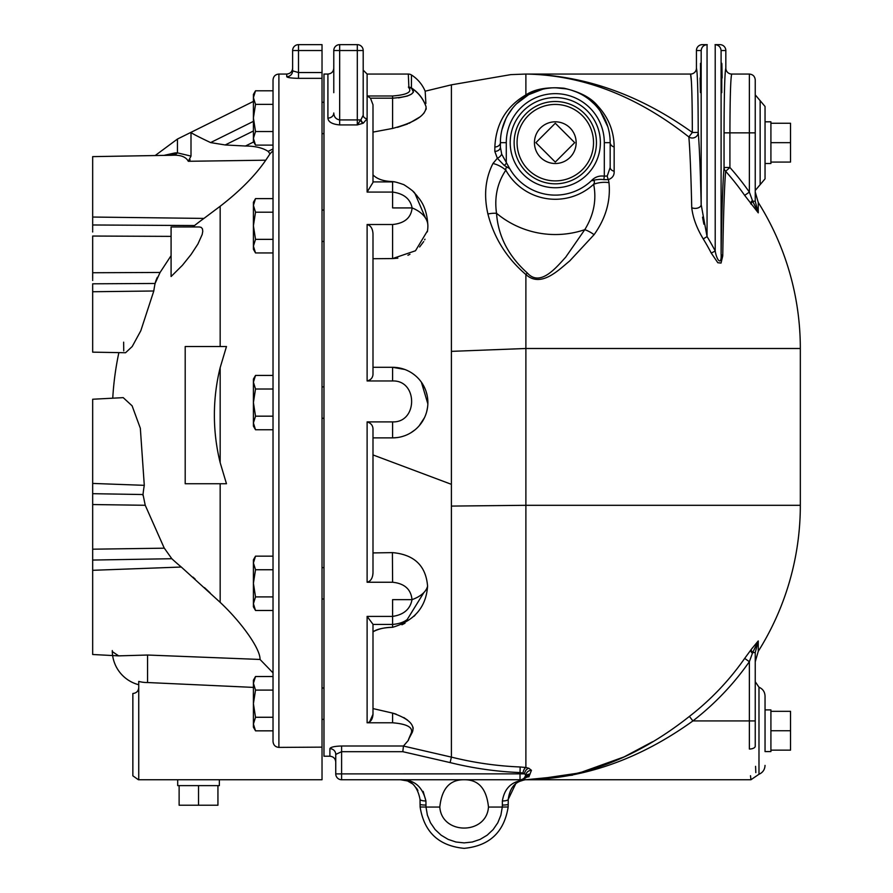 <?xml version="1.0" encoding="UTF-8"?>
<svg xmlns="http://www.w3.org/2000/svg" width="893" height="893" viewBox="0 0 893 893"><rect width="100%" height="100%" fill="white"/><g stroke="black" fill="none" stroke-linecap="round" stroke-linejoin="round"><path stroke-width="1.34" d="M92.671 231.097L92.671 231.99M92.671 279.654L92.671 280.48M255.521 131.539L253.411 138.337L253.411 97.594L255.521 104.381L253.411 117.965L255.521 131.539L273.024 131.539L273.024 148.941L268.134 151.363C262.609 147.825 255.052 146.039 245.463 146.017C255.052 146.039 262.609 147.825 268.134 151.363L269.999 153.853L265.768 160.193C255.164 175.642 239.971 190.99 220.169 206.261C239.971 190.99 255.164 175.642 265.768 160.193L188.289 161.287L191.002 156.096L177.439 152.87A81.732 54.451 -95.7 0 0 175.006 152.937L163.91 155.393M273.024 150.694L269.999 153.853L273.024 150.694L273.024 207.689L273.024 96.277L273.024 104.381L255.521 104.381M255.521 252.942L253.411 249.303L253.411 205.401L255.521 212.199L253.411 225.773L255.521 239.357L253.411 246.144L255.521 252.942L273.024 252.942L273.024 375.428L255.521 375.428L253.411 382.215L253.411 379.067L255.521 375.428M255.521 429.756L253.411 426.117L253.411 382.215L255.521 389.013L253.411 402.587L255.521 416.171L253.411 422.958L255.521 429.756L273.024 429.756L273.024 556.16L255.521 556.16L253.411 562.958L253.411 559.799L255.521 556.16M253.411 687.398L147.568 682.531A31.969 31.969 90 0 1 138.739 681.404L138.739 779.745L322.027 779.745L322.027 72.545L298.496 72.545L298.496 78.35C291.33 78.193 287.412 77.635 286.742 76.698L286.742 74.052L278.895 74.052L278.895 747.396C275.301 747.028 273.336 745.019 273.024 741.391L273.024 600.587L273.024 676.526L255.521 676.526L253.411 683.312L253.411 680.165L255.521 676.526M273.024 207.689L273.024 596.904L255.521 596.904L253.411 603.701L253.411 562.958L255.521 569.745L253.411 583.33L255.521 596.904M273.024 96.277L273.024 79.935L273.024 90.796L255.521 90.796L253.411 97.594L253.411 94.435L255.521 90.807L253.411 94.435M255.521 145.124L253.411 141.485L253.411 138.337L255.521 145.124L273.024 145.124M253.411 205.401L253.411 202.253L255.521 198.614L253.411 205.401M273.024 198.614L255.521 198.614M273.024 212.199L255.521 212.199M273.024 239.357L255.521 239.357M273.024 416.171L255.521 416.171M273.024 389.013L255.521 389.013M322.027 567.647L323.98 567.647M273.024 600.587L273.024 596.904M255.521 610.488L253.411 606.849L253.411 603.701L255.521 610.488L273.024 610.488M273.024 569.745L255.521 569.745M322.027 688.001L323.98 688.001M255.521 690.099L253.411 703.684L253.411 683.312L255.521 690.099L273.024 690.099M253.411 703.684L255.521 717.269L253.411 724.056L253.411 703.684M255.521 730.842L253.411 727.203L253.411 724.056L255.521 730.842L273.024 730.842M273.024 717.269L255.521 717.269M322.027 50.533L322.027 44.65L298.496 44.65A5.883 5.883 0 0 0 292.625 50.533A5.883 5.883 0 0 1 298.496 44.65L298.496 50.533L322.027 50.533L322.027 72.545M138.739 687.61C138.393 691.182 136.428 693.147 132.856 693.493L132.856 775.816L138.404 779.745M177.696 779.745L177.696 785.617L198.525 785.617L198.525 805.229L217.937 805.229L217.937 785.617M179.125 785.617L179.125 805.229L198.525 805.229M198.525 785.617L219.365 785.617L219.365 779.745M278.895 747.396L322.027 747.14M123.212 397.642L132.108 405.824L140.335 428.26L144.286 485.334L140.335 428.26L132.108 405.824L123.212 397.642L92.671 399.238L92.671 654.502L118.646 655.864L147.568 655.027L147.568 682.531M92.671 178.388L92.671 174.939M92.671 156.632L172.36 155.248A92.816 72.188 83.1 0 1 172.427 155.248A11.765 8.562 89.1 0 0 177.439 152.87L177.439 139.051L155.181 155.538L92.671 156.632L92.671 230.104M171.088 236.377L92.671 236.042L92.671 278.683M171.088 255.644L160.07 272.454L155.081 283.472L92.671 283.807L92.671 352.155L118.869 352.612A299.914 299.914 0 0 0 112.752 398.189M92.671 333.848L92.671 330.856M123.647 342.175L123.736 350.882M92.671 291.743L153.797 290.995A256.994 181.703 -1.4 0 1 155.081 283.472L155.94 280.547M156.23 279.799L157.347 277.288M142.98 495.503L143.014 494.722M92.671 483.426L144.286 485.334A262.609 185.443 -175.8 0 0 143.025 494.532L145.235 505.282L164.267 548.179L92.671 549.195M92.671 504.545L145.235 505.282M199.329 226.956L201.226 227.402L202.443 228.831L202.767 231.265L202.186 234.491L197.911 244.023L191.147 254.393L182.429 265.277L171.088 276.529L171.088 226.956L199.329 226.956M164.133 547.9L171.813 558.717A299.635 211.585 -4.2 0 0 181.301 567.033L219.778 601.994M210.034 592.785L204.452 587.583M195.109 579.032L192.977 577.124M220.169 483.749L220.169 602.362C240.675 621.506 260.41 648.508 260.042 659.458L273.024 672.887L260.042 659.458L147.568 655.027L118.646 655.864L112.295 651.589L112.284 650.562M92.671 217.044L203.939 218.417L220.169 206.261L220.169 346.529M203.939 218.417A290.973 205.725 -178.6 0 0 194.54 225.538L192.855 226.956M153.797 290.995L140.804 330.756L132.209 346.529L125.556 352.735L92.671 352.155M172.427 155.248C180.654 154.824 185.945 156.844 188.289 161.287M226.476 346.529L220.169 367.626A197.822 197.822 0 0 0 220.169 462.652L226.476 483.749L185.197 483.749L185.197 346.529L226.476 346.529M138.739 684.73A35.285 35.285 0 0 1 112.295 651.589A35.285 35.285 0 0 0 138.739 684.73A35.285 35.285 0 0 1 112.63 655.54M253.679 141.942L245.463 146.017L225.181 144.967L210.603 142.59C197.476 136.361 190.946 132.945 191.002 132.331L191.002 156.096M190.12 159.802L189.271 160.885M292.625 50.533L298.496 50.533L298.496 72.545L292.625 70.86L292.625 50.533L292.625 70.86A5.883 5.838 180 0 1 286.742 76.698M362.971 123.279L362.949 123.29A3.918 2.132 66.8 0 1 360.705 119.93L357.312 124.931L362.971 123.279A10.102 5.146 -0.5 0 0 363.362 123.111L367.112 118.635A3.918 3.405 180 0 1 363.194 115.23L363.194 50.533A5.883 5.883 0 0 0 357.312 44.65L357.312 119.93L339.664 119.93C335.913 119.204 333.949 116.894 333.781 112.976A5.883 5.124 180 0 1 327.91 118.099L327.91 74.052L323.98 74.052L323.98 756.215L329.885 756.215C333.446 756.561 335.4 758.514 335.746 762.075L335.746 754.406L341.606 751.694L402.81 751.694L450.117 762.589L451.4 757.119L403.446 746.057L402.81 751.694M535.889 142.657L555.29 123.256L574.701 142.657L555.29 162.068L535.889 142.657M534.449 142.657A20.84 20.84 0 0 1 565.716 124.607A20.84 20.84 0 0 1 565.716 160.718A20.84 20.84 0 0 1 534.449 142.657M765.044 178.857L760.144 184.661L760.144 100.663L765.044 106.468L765.044 178.857L765.044 163.508L770.916 163.508L770.916 142.657L790.528 142.657L790.528 123.256L770.916 123.256M770.916 162.068L790.528 162.068L790.528 142.657M765.044 751.582L765.044 696.071L765.044 751.582L770.916 751.582L770.916 730.731L790.528 730.731L790.528 711.33L770.916 711.33M770.916 750.142L790.528 750.142L790.528 730.731M770.916 142.657L770.916 121.816L765.044 121.816L765.044 142.657M770.916 730.731L770.916 709.89L765.044 709.89M700.927 77.97L700.514 92.671L700.514 63.269L700.927 77.97M721.343 77.97L721.756 63.269L721.756 92.671L721.343 77.97M700.112 77.97L700.402 92.146M722.158 77.97L721.857 63.805M610.176 167.438L607.24 175.999A5.86 2.891 -101 0 0 608.412 179.605C612.486 178.087 614.406 175.296 614.161 171.233A5.86 3.996 180 0 1 610.176 167.438L610.176 142.657A54.886 54.886 0 0 0 555.29 87.771A54.886 54.886 0 0 0 500.404 142.657L506.286 142.657L506.286 163.464L504.311 165.495L509.724 168.632L501.699 154.165A5.86 3.65 -39.5 0 1 497.334 158.284L504.311 165.495M501.699 154.165L500.404 147.166A5.86 4.275 -0 0 1 494.822 151.43L497.334 158.284L492.969 163.486C485.334 178.488 483.649 195.321 487.913 213.985A19.601 9.622 -15.9 0 1 496.53 213.293C494.253 197.186 497.345 182.819 505.829 170.195C505.527 167.17 506.833 166.645 509.724 168.632A52.453 52.453 0 0 0 591.345 180.766C596.312 179.471 600.487 179.102 603.858 179.649L608.412 179.605L608.981 182.641C610.779 200.88 605.811 218.227 594.079 234.68L569.723 260.923C558.728 269.887 541.013 288.272 525.888 274.531L525.888 505.304L451.4 506.085L451.4 84.835L510.818 74.621L525.888 74.052C582.56 75.034 636.888 95.998 688.849 136.953L692.343 132.465C639.265 94.435 583.776 74.967 525.888 74.052L529.036 74.074M506.286 142.657A49.003 49.003 0 0 1 555.29 93.653A49.003 49.003 0 0 1 604.304 142.657L610.176 142.657A54.886 54.886 0 0 0 555.29 87.771A54.886 54.886 0 0 0 500.404 142.657A5.86 4.365 -0 0 1 494.856 147.021L494.822 151.43M610.176 142.657A5.86 4.543 180 0 0 614.161 146.965C614.004 131.215 608.501 117.508 597.651 105.843C591.11 97.75 579.881 91.867 563.952 88.217C547.331 86.811 534.65 89.043 525.888 94.915C506.264 106.423 495.916 123.792 494.856 147.021M502.011 129.507L505.795 118.936M507.548 115.588L512.526 108.254M516.667 103.666L528.723 94.636L542.62 89.255M547.275 88.362L551.238 87.927M555.546 87.771L566.229 88.876M571.989 90.383L576.532 92.057M589.503 99.726L594.169 103.923M600.252 111.178L607.832 126.773M614.161 171.233L614.161 146.965M607.24 175.999L604.304 176.167L603.858 179.649M604.304 142.657L604.304 176.167C599.147 175.486 594.827 177.015 591.345 180.766C594.414 180.085 595.185 181.268 593.655 184.293A19.601 12.111 -4.4 0 1 608.981 182.641M500.404 142.657L500.404 147.166M363.194 115.23L360.939 119.751A6.653 4.677 179.1 0 1 360.705 119.93L357.312 119.93L357.312 124.931L339.664 124.931C332.163 124.216 328.233 121.939 327.91 118.099M363.194 50.533A5.883 5.883 0 0 0 357.312 44.65L339.664 44.65A5.883 5.883 0 0 0 333.781 50.533L363.194 50.533L363.194 63.269M367.112 74.052L408.313 74.052L408.905 87.86C412.131 92.158 406.695 94.859 392.596 95.986L367.112 95.986L367.112 74.052L363.194 70.134M339.664 124.931L339.664 44.65A5.883 5.883 0 0 0 333.781 50.533L333.781 92.671M691.74 207.689C692.901 217.747 696.741 228.161 703.249 238.933A208.471 208.471 0 0 1 711.241 253.076L717.816 262.721L721.031 263.078L722.75 255.889A186.38 5.179 -90 0 1 725.641 171.277L729.916 167.482L724.044 167.482A190.376 5.291 90 0 0 721.097 253.902C721.834 265.891 716.8 260.957 715.215 251.033A212.936 212.936 0 0 0 707.055 236.578L701.172 204.676A5.883 3.728 178.7 0 1 697.857 207.991A5.883 3.728 178.7 0 1 691.74 207.689A222.145 6.173 90 0 0 688.849 136.953A5.883 5.592 175.1 0 0 698.226 132.421L692.343 132.465C692.231 97.024 691.629 77.557 690.546 74.052L525.888 74.052L525.888 94.915A5.86 4.454 61.1 0 0 528.723 94.636M696.428 50.533L701.172 50.533C701.608 47.039 703.561 45.085 707.055 44.65A5.883 5.883 180 0 1 707.211 44.65L702.311 44.65A5.883 5.883 180 0 0 696.428 50.533L696.428 68.169A5.883 5.883 -174.8 0 1 690.546 74.052L691.428 81.509M722.75 255.934L722.75 255.889A5.883 2.925 -179.1 0 1 721.097 253.902L721.097 50.533L725.83 50.533L725.83 68.169C724.748 72.166 724.156 93.72 724.044 132.856L729.916 132.856C730.028 97.214 730.63 77.613 731.713 74.052A5.883 5.883 174.8 0 1 725.83 68.169C724.748 72.166 724.156 93.72 724.044 132.856L724.044 167.482A5.883 5.592 -175.1 0 0 725.641 171.277A267.029 267.029 0 0 1 744.673 195.388L758.246 212.835L758.246 202.454A274.43 274.43 0 0 1 800.329 348.493L525.888 348.493L451.4 351.362M752.71 201.249L752.397 200.445L752.71 201.249L755.244 201.249L758.246 212.835L752.71 201.249A5.883 2.322 -38.3 0 0 751.236 204.341M702.534 217.189L703.874 224.176M725.83 50.533A5.883 5.883 180 0 0 719.948 44.65L715.047 44.65A5.883 5.883 0 0 1 715.215 44.65L715.215 251.033L711.241 253.076M707.055 44.65L707.055 236.578L703.249 238.933M721.097 50.533C720.662 47.039 718.709 45.085 715.215 44.65M744.673 195.388L749.361 192.107A272.745 272.745 0 0 0 729.916 167.482L729.916 132.856L755.244 132.856L755.244 79.935C754.886 76.363 752.933 74.398 749.361 74.052L749.361 192.107L752.397 200.445A5.883 2.032 -37.7 0 0 750.622 203.548M715.047 44.65L719.948 44.65L715.047 44.65M755.244 201.249L755.244 132.856M751.337 649.334L752.799 647.492M755.244 746.224C756.092 785.952 756.092 785.952 755.244 746.224L755.244 720.93L692.912 720.93A272.745 272.745 0 0 0 749.361 661.691L749.361 749.026C751.069 789.39 751.069 789.39 749.361 749.026A5.883 2.813 -0 0 0 755.244 746.224L755.244 652.549L752.71 652.549L752.397 653.352L752.71 652.549A5.883 2.322 38.3 0 1 751.236 649.457L744.673 658.409A267.029 267.029 0 0 1 689.407 716.409C637.289 757.632 582.783 778.741 525.888 779.745C584 778.819 639.678 759.217 692.912 720.93L689.407 716.409M525.977 779.745L572.547 775.157M750.622 650.249A5.883 2.032 -142.3 0 0 752.397 653.352L749.361 661.691L744.673 658.409M534.181 779.578L579.412 772.958L624.14 756.884L652.549 741.748M752.71 652.549L758.246 640.951L751.839 648.698M800.329 348.493L800.329 505.304A274.43 274.43 0 0 1 758.246 651.343L758.246 640.951L755.244 652.549M800.329 505.304L525.888 505.304L525.888 767.522L520.173 766.975C497.1 766.049 474.183 762.767 451.4 757.119L451.4 484.33L372.995 454.928M528.823 768.248L525.888 767.522A5.86 2.891 100.1 0 0 522.963 773.126L524.459 773.863A5.86 4.331 108.5 0 1 528.823 768.248L531.435 770.335A5.86 5.648 10.4 0 0 525.798 774.934L524.649 777.49L525.798 774.934L524.459 773.863L520.027 773.863L520.027 779.745A5.86 5.86 0 0 0 525.798 774.934A5.86 5.86 0 0 1 520.027 779.745L341.606 779.745L341.606 746.001C334.44 746.235 330.533 747.128 329.885 748.68L329.885 756.215M523.488 779.846A5.86 5.86 0 0 0 524.526 778.863A4.699 0.703 1.7 0 1 524.526 778.863A4.699 0.703 1.7 0 0 524.548 778.718A4.699 0.703 1.7 0 1 524.537 778.863C522.182 780.85 522.182 780.85 524.526 778.863C522.182 780.85 522.182 780.85 524.526 778.863A4.699 0.703 1.7 0 0 524.537 778.863A5.86 5.76 39.8 0 1 528.969 776.821C524.37 780.716 524.37 780.716 528.969 776.821A9.097 1.351 -178.7 0 0 528.991 776.53L531.435 770.335M765.044 765.401C764.843 769.599 762.823 772.545 758.983 774.264L750.935 779.734L750.511 775.738M755.567 766.328L755.813 772.624M520.027 779.745L520.027 780.761A5.86 5.659 0 0 0 524.548 778.718L524.649 777.49L524.548 778.718A5.86 5.771 -31.7 0 1 528.991 776.53M529.192 775.336A5.86 5.704 38 0 0 524.649 777.49M335.746 754.406L335.746 773.863L335.746 754.406A5.86 5.726 0 0 0 329.885 748.68M396.068 714.099L392.596 713.105C408.804 718.642 415.345 725.071 412.242 732.394L408.492 739.527A291.419 5.503 100.9 0 1 408.257 740.487L403.446 746.057M450.117 762.589C473.123 768.293 496.419 771.619 520.027 772.557L520.173 766.975M341.606 779.745A5.86 5.86 0 0 1 335.746 773.885L520.027 773.863L520.027 772.557L522.963 773.126M451.4 520.474L451.4 757.119M413.213 728.331L412.856 726.88M407.576 720.126L403.792 717.537M372.995 552.923L392.596 552.622C414.285 554.598 425.939 565.794 427.58 586.176C426.117 607.061 414.452 620.769 392.596 627.31C383.543 627.623 377.002 629.119 372.995 631.786C378.509 628.839 385.05 627.344 392.596 627.31L392.797 627.288M401.939 624.776L404.998 623.236M413.984 616.315L415.256 614.987M427.513 230.774L415.491 250.766L392.596 258.568L372.995 258.724L392.596 258.568L392.596 224.511C404.585 223.306 411.093 217.78 412.119 207.924C411.093 217.78 404.585 223.306 392.596 224.511L367.112 224.511L367.112 380.965L392.596 380.965C417.969 380.038 417.969 422.78 392.596 421.898L367.112 421.898L367.112 582.247L392.596 582.247C404.518 583.497 410.992 589.291 412.008 599.649C410.992 589.291 404.518 583.497 392.596 582.247L392.407 552.622M392.596 380.965L392.596 367.302A35.285 35.285 180 0 1 427.881 402.587A35.285 35.285 180 0 1 392.596 437.871L396.872 437.615M402.397 436.487L404.875 435.672M410.847 432.781L414.988 429.857M419.185 425.782L424.521 417.611M426.91 410.825L427.602 407.007M427.714 406.002L427.78 405.165M427.155 395.487L425.994 391.223M424.956 388.544L422.735 384.236M392.753 258.557L397.843 258.166M407.934 255.264L409.976 254.282M419.632 246.97L423.684 241.579M424.644 239.849L424.979 239.19M372.995 132.108L392.596 128.436L372.995 132.108L372.995 104.771L370.483 98.185L367.112 95.986L367.112 192.073L372.995 182.418L372.995 104.771M397.441 127.353L407.532 123.993M409.072 123.334L420.09 116.849M423.583 113.556L424.175 112.831M426.028 109.459L426.229 108.477M425.202 91.823L425.883 103.488M408.369 87.112A5.883 5.659 -0.2 0 1 411.416 87.938C418.46 92.515 423.338 98.766 426.05 106.691A6.508 2.076 -11.9 0 0 426.084 106.859C425.983 115.297 414.821 122.486 392.596 128.436L392.596 98.185C409.507 96.868 416.038 93.676 412.164 88.608A5.883 5.258 125.7 0 0 408.905 87.86M427.345 231.856A35.285 35.285 0 0 0 427.881 225.773A35.285 21.432 180 0 0 427.881 225.773A35.285 21.432 180 0 0 425.436 217.948A35.285 21.432 180 0 0 421.507 213.494A35.285 21.432 180 0 0 412.119 207.924L392.596 207.924L392.596 181.904L372.995 181.904L372.995 174.883C377.036 179.069 383.566 181.301 392.596 181.569L395.811 182.116M413.079 191.47L416.975 195.712M367.112 582.247C370.673 581.321 372.627 578.24 372.995 572.993L372.995 428.975L372.995 437.871L392.596 437.871A35.285 35.285 0 0 0 427.881 402.587A35.285 35.285 0 0 0 392.596 367.302L404.775 369.479M412.588 373.52L414.843 375.205M421.384 382.193L427.859 403.87M427.412 408.268L426.608 411.974M422.88 420.703L419.799 425.057M414.854 429.968L411.104 432.636M408.257 740.487L411.249 733.019L408.492 739.527M367.112 722.783C370.673 722.136 372.627 719.289 372.995 714.266L372.995 624.296L367.112 616.404L367.112 722.783L392.596 722.783C407.018 723.977 413.247 727.393 411.249 733.019A35.285 34.604 178.7 0 0 412.231 732.394A35.285 34.604 178.7 0 1 411.249 733.019M392.596 627.31L392.596 599.649L412.008 599.649C410.222 609.182 403.748 614.764 392.596 616.404L367.112 616.404M372.995 708.584L392.596 713.094L392.596 722.783M515.596 784.043L508.251 799.347A5.883 1.63 180 0 1 502.368 800.976C504.244 789.68 510.137 782.938 520.027 780.761A5.883 4.398 72.2 0 0 521.825 780.694A5.86 5.86 0 0 0 522.695 780.337M508.251 804.247A5.883 0.815 180 0 1 502.368 805.062L502.29 807.049L508.162 806.993C504.154 832.131 489.476 845.917 464.137 848.35C438.809 845.917 424.13 832.131 420.123 806.993C424.13 832.131 438.809 845.917 464.137 848.35C489.476 845.917 504.154 832.131 508.162 806.993L508.251 799.347C509.691 788.91 514.223 782.692 521.825 780.694A5.86 5.86 180 0 0 524.526 778.863L523.722 779.656M372.995 714.266L369.602 721.901M398.557 97.873L407.297 96.053L411.45 94.111L413.437 92.113L411.416 87.938L411.45 74.967A5.883 5.883 0 0 0 408.313 74.052M370.483 98.185L392.596 98.185L392.596 95.986M451.4 84.835L425.157 91.198A35.285 35.285 0 0 0 411.45 74.967M426.798 411.249A35.285 35.285 0 0 0 426.798 393.925M412.119 207.924C410.322 198.905 403.815 193.614 392.596 192.073L367.112 192.073M425.436 217.948L414.91 193.401C414.274 191.939 410.601 189.037 403.882 184.684C396.659 182.15 392.898 181.223 392.596 181.893L392.596 181.569M392.607 421.898L392.596 437.871M412.008 599.649A35.285 19.088 0 0 0 423.885 592.539A35.285 19.088 0 0 0 427.2 587.449A35.285 19.088 0 0 0 427.58 586.176M372.995 631.786L372.995 624.296M367.112 380.965C370.74 380.038 372.694 377.851 372.995 374.413L372.995 367.302L392.596 367.302M372.995 428.975C372.861 425.414 370.896 423.059 367.112 421.898M372.995 374.413L372.995 233.821C372.66 228.563 370.707 225.46 367.112 224.511L367.123 224.511M372.995 572.993L372.66 575.739M423.159 791.377L425.916 800.976C422.478 786.465 413.984 779.388 400.432 779.745L410.356 781.42M417.913 790.484L416.417 787.994M412.22 783.686L408.068 781.286M400.432 779.745C410.858 779.41 417.388 785.94 420.034 799.347L420.123 806.993L425.994 807.049L425.916 800.976A5.883 1.63 -0 0 1 420.034 799.347M420.034 804.247A5.883 0.815 0 0 0 425.916 805.062M488.482 807.049C486.562 788.653 478.447 779.544 464.137 779.745C478.447 779.544 486.562 788.653 488.482 807.049C486.551 835.067 441.734 835.067 439.803 807.049C441.722 788.653 449.838 779.544 464.137 779.745C449.838 779.544 441.722 788.653 439.803 807.049L425.994 807.049L427.39 815.153L430.482 822.766L435.125 829.552L441.12 835.178L448.174 839.398L455.966 842.01L464.137 842.892L472.319 842.01L480.11 839.398L487.165 835.178L493.159 829.552L497.803 822.766L500.895 815.153L502.29 807.049L488.482 807.049M514.134 142.657A41.167 41.167 0 0 0 575.873 178.31A41.167 41.167 0 0 0 575.873 107.015A41.167 41.167 0 0 0 514.134 142.657M760.144 100.663L755.244 94.87L755.244 190.455L760.144 184.661M765.044 106.468L765.044 121.816M594.079 234.68A19.601 9.421 38.1 0 0 584.77 229.68L565.682 257.206C556.719 266.895 540.388 287.535 527.35 273.012C508.418 256.045 498.149 236.143 496.53 213.293A91.879 91.879 0 0 0 584.77 229.68C593.789 215.034 596.747 199.909 593.655 184.293A56.605 56.605 0 0 1 505.829 170.195A19.601 12.457 -153.7 0 0 492.969 163.486M527.35 273.012A19.601 3.55 131.1 0 0 525.888 274.531C506.711 258.133 494.052 237.951 487.913 213.985M298.496 78.35L322.027 78.35M143.025 494.532L92.671 493.684M160.07 272.454L92.671 272.745M194.54 225.538L92.671 224.98M220.169 367.626L220.169 462.652M170.954 155.27A11.765 8.573 85.3 0 0 175.006 152.937M253.411 121.37L210.603 142.59M253.411 130.981L225.181 144.967M92.671 560.056L171.813 558.717M92.671 570.314L181.301 567.033M510.204 142.657A45.085 45.085 0 0 0 577.838 181.703A45.085 45.085 0 0 0 577.838 103.621A45.085 45.085 0 0 0 510.204 142.657M363.362 123.111A3.918 2.266 64.7 0 1 360.939 119.751M701.172 50.533L701.172 204.676A226.9 6.296 -90 0 0 698.226 132.421C698.114 93.508 697.511 72.099 696.428 68.169M758.983 774.264L758.983 687.208L755.244 681.727M530.04 774.097A5.86 5.693 30.5 0 0 525.073 776.854M403.469 746.001L341.606 746.001M412.164 88.608C418.828 93.151 423.472 99.223 426.084 106.859M414.91 193.401L419.677 199.184C421.317 201.684 427.044 208.694 427.881 225.784M423.885 592.539L407.264 619.429M502.368 800.976L502.368 805.062M517.069 142.657A38.22 38.22 0 0 1 574.411 109.56A38.22 38.22 0 0 1 574.411 175.765A38.22 38.22 0 0 1 517.069 142.657M322.027 719.367L323.98 719.367L322.027 719.367M322.027 133.649L323.98 133.649M322.027 102.282L323.98 102.282M322.027 241.456L323.98 241.456M322.027 210.089L323.98 210.089M322.027 418.27L323.98 418.27M322.027 386.903L323.98 386.903M322.027 599.002L323.98 599.002M170.362 155.337L172.36 155.248M177.439 139.051L253.411 101.411M286.742 74.052C290.314 73.706 292.268 71.741 292.625 68.169M278.895 74.052C275.323 74.398 273.37 76.363 273.024 79.935M327.91 74.052C331.482 73.706 333.435 71.741 333.781 68.169M702.311 44.65L707.211 44.65L702.311 44.65M749.361 74.052L731.713 74.052M525.932 779.745L525.888 779.745A274.43 274.43 0 0 1 525.274 779.745L522.651 780.359M750.935 779.745L525.888 779.745M407.476 619.284C404.138 622.131 399.182 623.839 392.596 624.43L372.995 624.441M758.246 202.454L755.244 192.028M758.246 651.343L755.244 661.769M758.983 687.208C762.823 688.916 764.843 691.874 765.044 696.071"/></g></svg>
